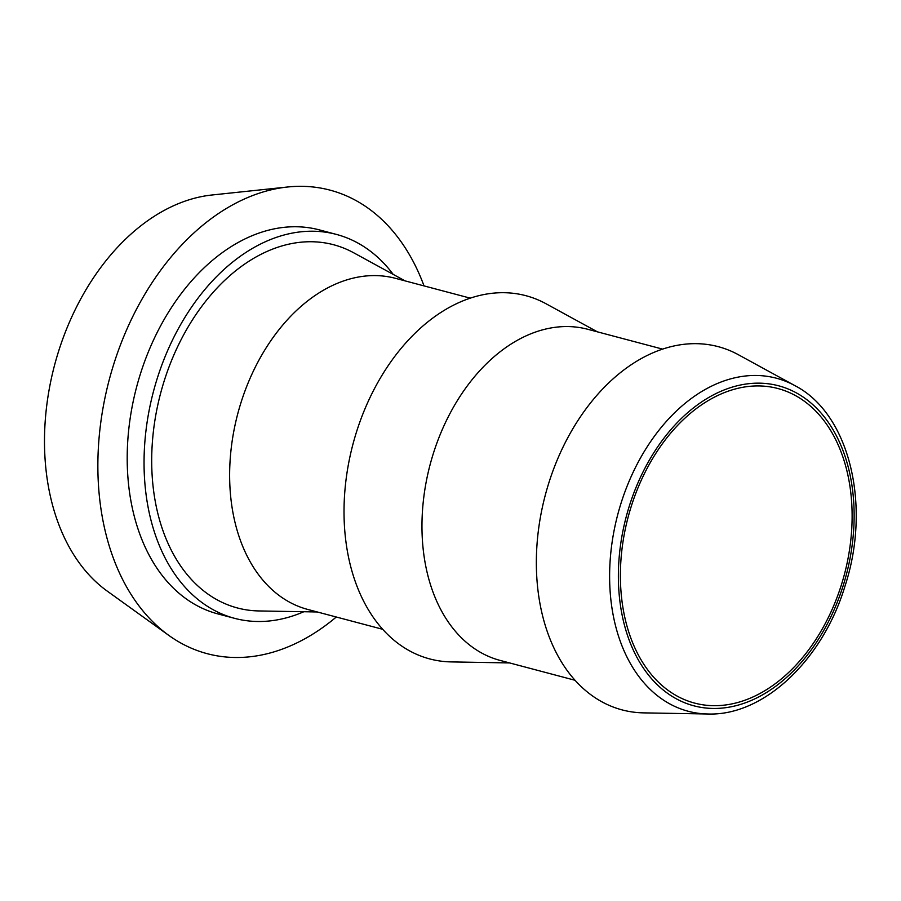 <?xml version="1.0" encoding="UTF-8"?>
<svg xmlns="http://www.w3.org/2000/svg" width="901" height="901" viewBox="0 0 901 901"><rect width="100%" height="100%" fill="white"/><g stroke="black" fill="none" stroke-linecap="round" stroke-linejoin="round"><path stroke-width="1.35" d="M631.049 507.015A162.698 111.87 -75.2 0 1 777.935 388.534A162.698 111.87 -75.2 0 1 841.466 584.603A162.698 111.87 -75.2 0 1 694.581 703.084A162.698 111.87 -75.2 0 1 631.049 507.015M336.287 617.005A239.767 164.86 -75.2 0 1 168.78 635.374L107.14 591.045A211.791 145.624 -75.2 0 1 58.374 351.976A211.791 145.624 -75.2 0 1 212.073 194.988L287.588 187.003A239.767 164.86 -75.2 0 1 424.022 285.899M168.78 635.374A239.767 164.86 -75.2 0 1 113.582 364.725A239.767 164.86 -75.2 0 1 287.588 187.003M303.817 611.734A198.592 136.558 -75.2 0 1 234.609 618.345A198.592 136.558 -75.2 0 1 157.056 379.017A198.592 136.558 -75.2 0 1 336.343 234.395A198.592 136.558 -75.2 0 1 393.208 274.4M234.609 618.345L217.76 613.874A198.592 136.558 -75.2 0 1 140.207 374.546A198.592 136.558 -75.2 0 1 319.495 229.924L336.343 234.395M382.61 629.281L307.725 609.436A171.269 117.761 -75.2 0 1 240.849 403.051A171.269 117.761 -75.2 0 1 395.46 278.33L470.345 298.175M317.298 611.97L258.891 610.946A187.87 129.181 -75.2 0 1 163.993 381.574A187.87 129.181 -75.2 0 1 353.778 252.832L405.033 280.864M574.939 680.244L500.055 660.399A171.269 117.761 -75.2 0 1 433.178 454.014A171.269 117.761 -75.2 0 1 587.79 329.293L662.674 349.137M509.628 662.933L451.221 661.908A187.87 129.181 -75.2 0 1 356.323 432.525A187.87 129.181 -75.2 0 1 546.107 303.795L597.363 331.827M643.551 712.871A187.87 129.181 -75.2 0 1 548.653 483.488A187.87 129.181 -75.2 0 1 738.437 354.757L794.907 385.639A172.26 118.448 -75.2 0 0 620.89 503.682A172.26 118.448 -75.2 0 0 707.904 713.997L643.551 712.871M843.291 585.278A165.514 113.808 -75.2 0 1 686.821 703.58A165.514 113.808 -75.2 0 1 629.225 506.339A165.514 113.808 -75.2 0 1 785.706 388.038A165.514 113.808 -75.2 0 1 843.291 585.278M707.904 713.997C763.823 716.081 822.793 659.814 845.014 586.055C871.481 505.54 849.654 413.829 794.907 385.639"/></g></svg>
